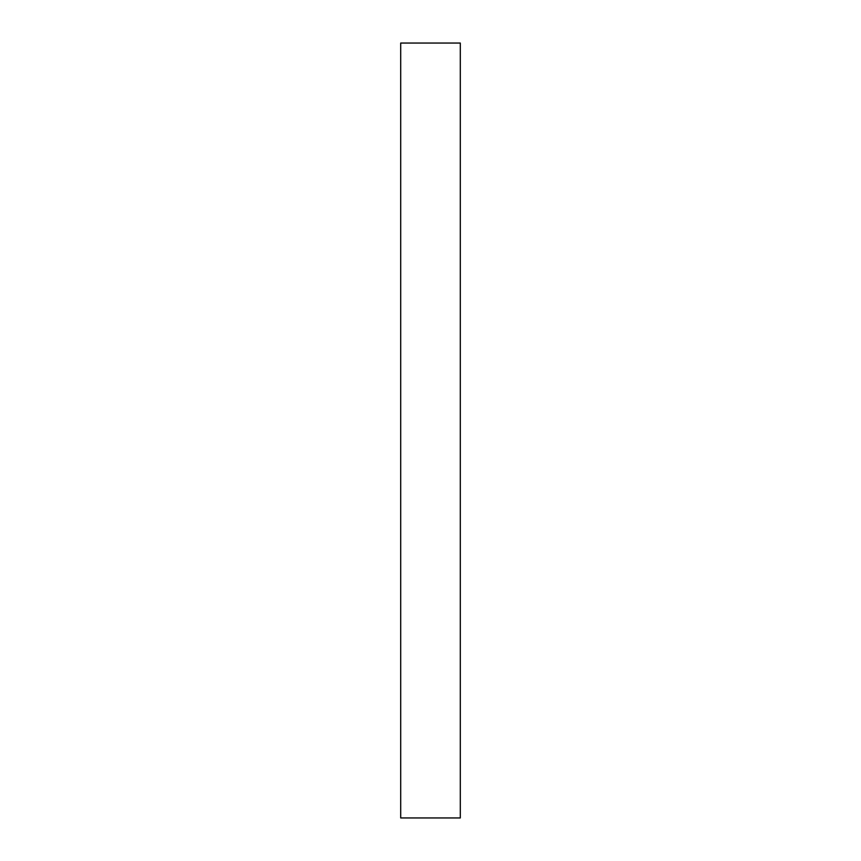 <?xml version="1.0" encoding="UTF-8"?>
<svg xmlns="http://www.w3.org/2000/svg" width="861" height="861" viewBox="0 0 861 861"><rect width="100%" height="100%" fill="white"/><g stroke="black" fill="none" stroke-linecap="round" stroke-linejoin="round"><path stroke-width="1.29" d="M400.699 43.05L460.301 43.05L460.301 817.95L400.699 817.95L400.699 43.05"/></g></svg>
